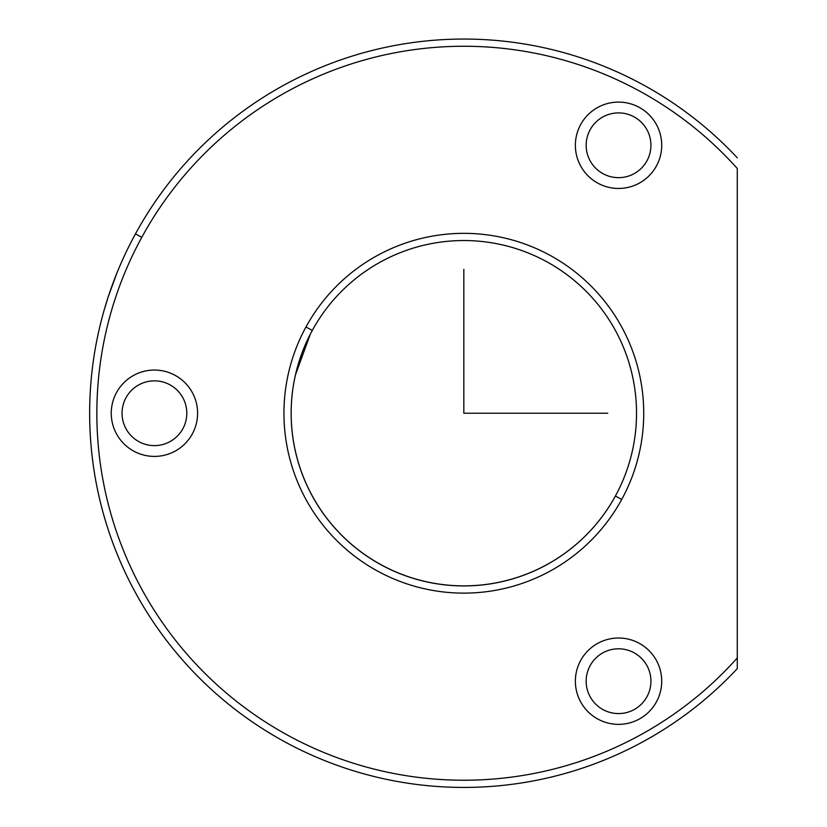<?xml version="1.0" encoding="UTF-8"?>
<svg xmlns="http://www.w3.org/2000/svg" width="827" height="827" viewBox="0 0 827 827"><rect width="100%" height="100%" fill="white"/><g stroke="black" fill="none" stroke-linecap="round" stroke-linejoin="round"><path stroke-width="1.24" d="M119.481 266.863L120.07 265.498M307.768 339.318L306.269 342.564M312.286 330.438A172.698 172.698 0 0 0 310.228 334.315A172.698 172.698 0 0 1 546.637 261.683A172.698 172.698 0 0 1 615.391 496.024A172.698 172.698 0 0 1 381.04 564.789A172.698 172.698 0 0 1 312.286 330.438L305.969 326.985A179.893 179.893 0 0 0 377.598 571.106A179.893 179.893 0 0 0 621.708 499.477A179.893 179.893 0 0 0 550.079 255.367A179.893 179.893 0 0 0 305.969 326.985A179.893 179.893 0 0 1 550.079 255.367A179.893 179.893 0 0 1 621.708 499.477L615.391 496.024A172.698 172.698 0 0 1 297.606 366.454A172.698 172.698 0 0 0 615.391 496.024A172.698 172.698 0 0 0 546.637 261.683A172.698 172.698 0 0 0 312.286 330.438A172.698 172.698 0 0 0 381.04 564.789A172.698 172.698 0 0 0 615.391 496.024L621.708 499.477A179.893 179.893 0 0 1 377.598 571.106A179.893 179.893 0 0 1 305.969 326.985L312.286 330.438M295.435 374.962L310.332 334.118L295.508 374.631M295.818 373.318L296.076 372.253M297.71 366.082L301.555 354.173M307.324 340.238L308.978 336.796M141.789 237.297A366.971 366.971 0 0 1 737.27 168.481A366.971 366.971 0 0 0 141.789 237.297L135.473 233.845A374.166 374.166 0 0 1 737.27 157.812A374.166 374.166 0 0 0 135.473 233.845L141.789 237.297A366.971 366.971 0 0 0 737.27 657.992L737.27 668.65A374.166 374.166 0 0 1 135.473 233.845A374.166 374.166 0 0 0 737.27 668.65L737.27 657.992A366.971 366.971 0 0 1 141.789 237.297A366.971 366.971 0 0 1 737.27 168.481L737.27 657.992L737.27 168.481M580.657 124.577A43.169 43.169 0 0 0 597.849 183.17A43.169 43.169 0 0 0 656.431 165.979A43.169 43.169 0 0 0 639.24 107.386A43.169 43.169 0 0 0 580.657 124.577A43.169 43.169 0 0 1 639.24 107.386A43.169 43.169 0 0 1 656.431 165.979A43.169 43.169 0 0 1 597.849 183.17A43.169 43.169 0 0 1 580.657 124.577M580.657 660.494A43.169 43.169 0 0 0 597.849 719.077A43.169 43.169 0 0 0 656.431 701.885A43.169 43.169 0 0 0 639.24 643.303A43.169 43.169 0 0 0 580.657 660.494A43.169 43.169 0 0 1 639.24 643.303A43.169 43.169 0 0 1 656.431 701.885A43.169 43.169 0 0 1 597.849 719.077A43.169 43.169 0 0 1 580.657 660.494M116.535 392.536A43.169 43.169 0 0 0 133.726 451.118A43.169 43.169 0 0 0 192.319 433.937A43.169 43.169 0 0 0 175.128 375.344A43.169 43.169 0 0 0 116.535 392.536A43.169 43.169 0 0 1 175.128 375.344A43.169 43.169 0 0 1 192.319 433.937A43.169 43.169 0 0 1 133.726 451.118A43.169 43.169 0 0 1 116.535 392.536M590.127 129.756A32.377 32.377 0 0 0 603.017 173.691A32.377 32.377 0 0 0 646.962 160.8A32.377 32.377 0 0 0 634.071 116.865A32.377 32.377 0 0 0 590.127 129.756A32.377 32.377 0 0 1 634.071 116.865A32.377 32.377 0 0 1 646.962 160.8A32.377 32.377 0 0 1 603.017 173.691A32.377 32.377 0 0 1 590.127 129.756M590.127 665.663A32.377 32.377 0 0 0 603.017 709.607A32.377 32.377 0 0 0 646.962 696.716A32.377 32.377 0 0 0 634.071 652.772A32.377 32.377 0 0 0 590.127 665.663A32.377 32.377 0 0 1 634.071 652.772A32.377 32.377 0 0 1 646.962 696.716A32.377 32.377 0 0 1 603.017 709.607A32.377 32.377 0 0 1 590.127 665.663M126.014 397.715A32.377 32.377 0 0 0 138.905 441.649A32.377 32.377 0 0 0 182.839 428.758A32.377 32.377 0 0 0 169.948 384.813A32.377 32.377 0 0 0 126.014 397.715A32.377 32.377 0 0 1 169.948 384.813A32.377 32.377 0 0 1 182.839 428.758A32.377 32.377 0 0 1 138.905 441.649A32.377 32.377 0 0 1 126.014 397.715M104.822 307.82L105.536 305.432M108.327 296.542L116.876 273.168M116.493 274.109L112.234 285.263M108.223 296.852L104.502 308.926M463.833 269.323L463.833 413.231L607.752 413.231"/></g></svg>

